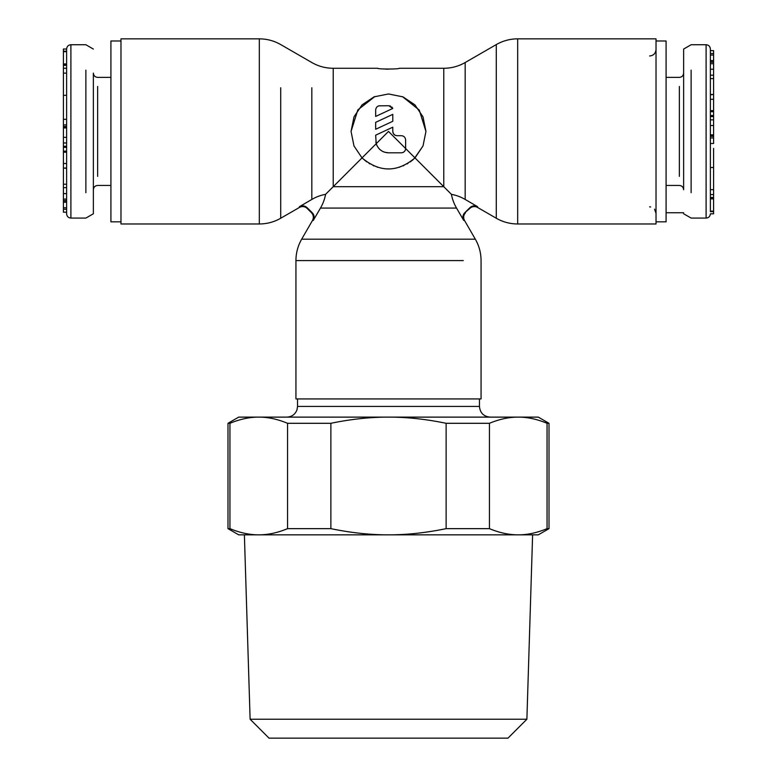 <?xml version="1.0" encoding="UTF-8"?>
<svg xmlns="http://www.w3.org/2000/svg" width="777" height="777" viewBox="0 0 777 777"><rect width="100%" height="100%" fill="white"/><g stroke="black" fill="none" stroke-linecap="round" stroke-linejoin="round"><path stroke-width="1.17" d="M656.021 221.833L666.083 221.833L666.083 40.987L656.021 40.987M691.122 192.706L691.122 70.124M683.634 189.646L683.634 49.058L691.122 44.736L706.099 44.736L706.099 70.124L706.099 44.736C708.673 44.969 710.1 46.397 710.382 49.019L710.382 50.622L713.587 50.622L713.587 61.898L710.382 61.898M710.382 61.888L713.587 61.888L713.587 143.512L710.382 143.512L710.382 211.606M713.587 148.397L713.587 167.521L710.382 167.521L710.382 49.019M713.587 167.521L713.587 197.513L710.382 197.513L710.382 198.873L713.587 198.873L713.587 213.821L710.382 213.821C710.1 216.433 708.673 217.861 706.099 218.084L706.099 70.124M710.382 94.493L713.587 94.493L710.382 94.804L710.382 99.291L713.587 99.291M713.587 110.625L710.382 110.625L710.382 111.703L713.587 111.694L710.382 111.703M713.587 50.641L710.382 50.641L710.382 53.545L713.587 53.545M710.382 63.714L713.587 63.714L713.587 62.218L710.382 62.218L710.382 73.145M710.382 115.501L713.587 115.501L713.587 116.56L710.382 116.56L710.382 119.386M713.587 197.513L713.587 198.873M710.382 211.655L713.587 211.655L713.587 211.13L710.382 211.13M713.587 136.315L710.382 136.315L713.587 136.334M710.382 137.937L713.587 137.937M710.382 194.561L713.587 194.561L713.587 189.675L710.382 189.675M710.382 197.98L713.587 197.98M710.382 60.596L713.587 60.596M710.382 55.06L713.587 55.06M710.382 78.603L713.587 78.603M710.382 75.184L713.587 75.184M710.382 134.868L713.587 134.868M710.382 119.843L713.587 119.843M710.382 125.505L713.587 125.505M710.382 135.12L713.587 135.12M120.979 40.987L110.917 40.987L110.917 221.833L120.979 221.833L120.979 223.97L120.979 38.85L259.324 38.85L259.324 56.614M85.878 70.124L85.878 192.706M93.366 73.184L93.366 213.762L85.878 218.084L70.901 218.084L70.901 192.706L70.901 218.084C68.327 217.861 66.9 216.433 66.618 213.811L66.618 212.199L63.413 212.199L63.413 199.106L63.413 200.602L66.618 200.602M66.618 213.811L66.618 49.068M66.618 199.106L63.413 199.106L63.413 51.175L66.618 51.224M70.901 70.124L70.901 44.736C68.327 44.969 66.9 46.397 66.618 49.019L63.413 49.009L63.413 51.69L66.618 51.69M66.618 168.017L63.413 168.017L66.618 168.327M63.413 151.126L66.618 151.136L63.413 151.126M66.618 146.261L63.413 146.261L63.413 147.329L66.618 147.329M63.413 126.505L66.618 126.505L63.413 126.496M66.618 124.893L63.413 124.893M63.413 114.423L63.413 119.318L66.618 119.318M66.618 68.259L63.413 68.259L63.413 73.145L66.618 73.145M66.618 64.841L63.413 64.841M66.618 200.942L63.413 200.942L66.618 200.932M66.618 212.179L63.413 212.179M66.618 209.275L63.413 209.275M66.618 202.224L63.413 202.224M66.618 207.77L63.413 207.77M66.618 184.217L63.413 184.217M66.618 187.636L63.413 187.636M66.618 127.952L63.413 127.952M66.618 142.978L63.413 142.978M66.618 137.325L63.413 137.325M66.618 127.71L63.413 127.71M402.525 96.688L419.279 110.081L425.951 131.41L423.028 145.921L414.986 157.896C397.329 172.63 379.671 172.63 362.014 157.896L353.972 145.921L351.049 131.41L357.847 109.897L374.902 96.513M366.725 161.888L362.014 157.896L353.991 145.969L351.049 131.41L353.991 116.861L362.072 104.866L374.038 96.863L388.5 93.959L402.962 96.863L414.928 104.866L423.009 116.861L425.951 131.41L423.009 145.969L414.374 158.489M299.407 206.692L299.436 207.44L299.407 206.692L311.83 199.446L299.407 206.692C302.195 205.293 304.769 205.623 307.119 207.682L307.187 208.459L307.119 207.682L312.208 212.723L311.46 212.723L312.208 212.723A6.498 6.42 -0 0 1 313.238 220.474L320.464 208.081L313.238 220.474L312.48 220.474L301.67 239.19L475.33 239.19L464.52 220.474L463.762 220.474L456.536 208.081L463.762 220.474A6.498 6.42 0 0 1 464.792 212.723L469.881 207.682L469.813 208.459L469.881 207.682C472.231 205.623 474.805 205.293 477.593 206.692L465.17 199.446L477.593 206.692L477.564 207.44L496.28 218.24A42.803 42.803 0 0 0 517.676 223.97L656.021 223.97L656.021 38.85L517.676 38.85A42.803 42.803 0 0 0 496.28 44.58L465.17 62.539A42.803 42.803 0 0 1 443.774 68.279L399.203 68.279C399.854 69.27 377.146 69.27 377.797 68.279L333.226 68.279L333.226 186.684L325.582 194.337L376.214 143.706C378.341 149.446 382.439 152.486 388.5 152.816L384.702 152.243M385.139 69.104L388.5 69.192M445.347 188.257L449.65 192.56M469.881 207.682L464.792 212.723L469.813 208.459A6.42 6.42 126.2 0 1 477.564 207.44M464.52 220.474L464.52 220.474C463.121 217.657 463.461 215.074 465.54 212.723M465.17 62.539L465.17 199.446A43.347 42.706 81.1 0 0 451.418 194.337L388.5 131.41L376.214 143.696L375.66 135.179L392.783 127.195L392.783 131.41C393.036 134.013 394.463 135.441 397.057 135.693L401.34 135.693C403.943 135.946 405.361 137.374 405.623 139.977L405.623 148.533C405.4 151.097 403.972 152.525 401.34 152.816L388.5 152.816M392.783 121.29L375.66 129.273L375.66 122.339L392.783 114.355L392.783 121.29L375.66 129.273M379.943 105.73C377.437 105.895 376.01 107.323 375.66 110.013L375.66 116.433L392.783 108.45L388.791 105.73L378.943 105.847M404.409 136.995L403.836 136.499M402.661 135.897L401.34 135.693M397.057 135.693L395.318 135.324M394.949 135.14L393.356 133.547L392.783 131.41M375.835 142.084L375.961 142.735M376.495 144.532L376.913 145.513M379.38 149.019L380.089 149.679M381.254 150.573L381.76 150.903M383.061 151.612L383.585 151.836M413.277 159.499L410.275 161.888M407.906 163.452L407.099 163.918M403.855 165.579L403.137 165.889M399.815 167.113L399.3 167.269M395.794 168.153L395.279 168.25M388.791 168.862L388.209 168.862M377.7 167.269L377.185 167.113M373.863 165.889L373.145 165.579M369.901 163.918L369.094 163.452M378.7 105.915L378.166 106.109M392.783 108.45L391.793 106.964M390.52 106.09L388.791 105.73M401.34 152.816L402.972 152.496M405.196 150.388L405.419 149.825M405.487 149.602L405.604 148.97M451.418 194.337A43.347 42.706 8.9 0 0 456.536 208.081L320.464 208.081A43.347 42.706 -8.9 0 0 325.582 194.337A43.347 42.706 98.9 0 0 311.83 199.446L311.83 87.752M301.67 239.19C297.882 245.823 295.969 252.952 295.94 260.586L463.296 260.586M297.542 398.931L297.542 406.42L479.458 406.42L479.458 398.931L481.06 398.931L295.94 398.931L295.94 260.586L313.704 260.586M259.324 206.216L259.324 223.97L120.979 223.97M333.226 68.279C325.592 68.24 318.463 66.327 311.83 62.539L280.72 44.58C274.096 40.792 266.958 38.889 259.324 38.85L259.324 223.97C266.958 223.941 274.096 222.028 280.72 218.24L280.72 87.752M313.238 220.474L312.48 220.474C313.879 217.657 313.539 215.074 311.46 212.723L307.187 208.459A6.42 6.42 -126.4 0 0 299.436 207.44L280.72 218.24L280.72 175.068M547.057 528.651L547.057 423.3C536.946 419.124 527.34 417.064 518.24 417.123L538.315 417.123L549.009 423.3L549.009 528.651L547.057 528.651C536.946 532.828 527.34 534.887 518.24 534.838L238.685 534.838L227.991 528.651L227.991 423.3L238.685 417.123L258.76 417.123C249.66 417.064 240.054 419.124 229.943 423.3L227.991 423.3M549.009 528.651L538.315 534.838L258.76 534.838C249.66 534.887 240.054 532.828 229.943 528.651L227.991 528.651M547.057 423.3L549.009 423.3M229.943 528.651L229.943 423.3M244.386 534.838L250.116 719.24L269.027 738.15L507.973 738.15L526.884 719.24L532.614 534.838M526.884 719.24L250.116 719.24M258.76 534.838C267.861 534.887 277.467 532.828 287.568 528.651L330.876 528.651L330.876 423.3L287.568 423.3C277.467 419.124 267.861 417.064 258.76 417.123L388.5 417.123C370.299 417.064 351.087 419.124 330.876 423.3M518.24 534.838C509.139 534.887 499.533 532.828 489.432 528.651L446.124 528.651C425.913 532.828 406.701 534.887 388.5 534.838C370.299 534.887 351.087 532.828 330.876 528.651M489.432 528.651L489.432 423.3L446.124 423.3C425.913 419.124 406.701 417.064 388.5 417.123L518.24 417.123C509.139 417.064 499.533 419.124 489.432 423.3M446.124 528.651L446.124 423.3M287.568 528.651L287.568 423.3M706.099 192.706L706.099 218.084L691.122 218.084L683.634 213.762M679.351 176.36L679.351 86.47M710.382 69.221L713.587 69.221M710.382 135.237L713.587 135.237M93.366 49.058L85.878 44.736L70.901 44.736L70.901 192.706M97.649 86.47L97.649 176.36M66.618 95.309L63.413 95.309M66.618 63.947L63.413 63.947M66.618 65.317L63.413 65.317M66.618 193.599L63.413 193.599M66.618 152.205L63.413 152.205M66.618 163.529L63.413 163.529M66.618 127.583L63.413 127.583M517.676 38.85L517.676 223.97M496.28 44.58L496.28 218.24M333.226 186.684L443.774 186.684L443.774 68.279M311.83 175.068L311.83 199.446M649.601 55.973C653.467 55.623 655.603 53.487 656.021 49.553M649.601 206.857L650.689 206.944M654.535 209.168L656.021 213.277M666.083 185.45L679.351 185.45C681.924 185.684 683.352 187.111 683.634 189.734M666.083 77.37L679.351 77.37C681.924 77.146 683.352 75.719 683.634 73.096M110.917 77.37L97.649 77.37C95.076 77.146 93.648 75.719 93.366 73.096M110.917 185.45L97.649 185.45C95.076 185.684 93.648 187.111 93.366 189.734M481.06 398.931L481.06 260.586C481.031 252.952 479.118 245.823 475.33 239.19M464.782 212.743L465.53 212.743M666.083 212.743L683.634 212.743L666.083 212.743M479.458 406.42C480.089 412.927 483.653 416.491 490.161 417.123M297.542 406.42L297.018 409.732C295.221 414.394 291.831 416.851 286.839 417.123"/></g></svg>
